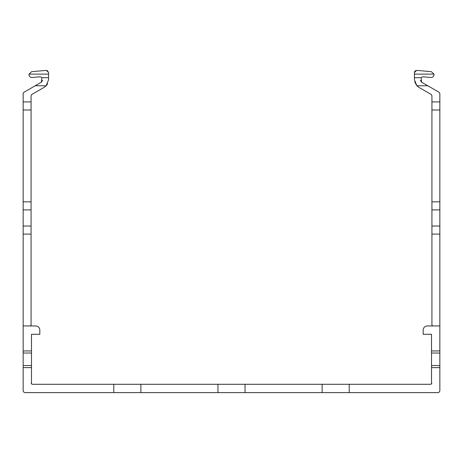 <?xml version="1.0" encoding="UTF-8"?>
<svg xmlns="http://www.w3.org/2000/svg" width="463" height="463" viewBox="0 0 463 463"><rect width="100%" height="100%" fill="white"/><g stroke="black" fill="none" stroke-linecap="round" stroke-linejoin="round"><path stroke-width="0.69" d="M431.933 325.946L432.349 325.53L431.933 325.113L431.933 234.104L439.85 234.104L439.85 325.946L427.349 325.946A4.167 4.167 0 0 0 423.182 330.113L423.182 334.28L431.516 334.28L431.516 350.948L439.85 350.948L439.85 390.535A2.083 2.083 0 0 1 437.766 392.618L349.218 392.618L349.218 384.284L217.957 384.284L217.957 392.618L140.868 392.618L140.868 384.284L113.782 384.284L113.782 392.618L25.233 392.618A2.083 2.083 0 0 1 23.15 390.535L23.15 367.616L31.484 367.616L31.484 382.97L31.067 383.208L31.484 383.451A0.833 0.833 0 0 0 32.317 384.284L113.782 384.284M217.957 384.284L140.868 384.284M439.85 367.616L431.516 367.616L431.516 382.97L431.933 383.208L431.516 383.451A0.833 0.833 0 0 1 430.683 384.284L349.218 384.284M322.132 384.284L322.132 392.618L245.043 392.618L245.043 384.284M31.067 325.946L30.651 325.53L31.067 325.113L31.067 95.615L31.692 94.527L44.193 87.31L46.15 85.777L48.569 79.734L48.569 72.46L46.306 70.382L31.646 71.667L29.019 74.132A2.917 2.917 0 0 0 32.155 77.477L39.563 76.829A2.917 2.917 0 0 1 41.913 77.703L41.276 82.258L23.775 92.363L23.15 93.445L23.15 367.616M23.15 325.946L35.651 325.946A4.167 4.167 0 0 1 39.818 330.113L39.818 334.28L31.484 334.28L31.484 350.948L23.15 350.948M23.15 95.928L23.15 93.445L23.15 95.928M31.067 95.615L31.692 94.527L44.193 87.31L46.15 85.777L35.188 85.777L23.775 92.363L35.188 85.777M31.646 71.667L46.306 70.382L31.646 71.667L46.306 70.382L31.646 71.667L46.306 70.382L31.646 71.667L46.306 70.382L31.646 71.667L46.306 70.382L31.646 71.667L46.306 70.382L31.646 71.667L46.306 70.382L31.646 71.667L46.306 70.382L31.646 71.667L46.306 70.382L31.646 71.667L46.306 70.382L31.646 71.667L46.306 70.382L31.646 71.667L46.306 70.382L31.646 71.667L29.019 74.132L48.569 74.132L48.569 72.46L47.255 70.521M31.692 94.527L44.193 87.31M48.569 74.132L48.569 72.46M46.184 85.736L46.815 84.995M47.064 84.642L47.608 83.722M42.694 80.215L41.276 82.258M31.484 350.948L31.484 367.616M140.868 392.618L113.782 392.618M349.218 392.618L322.132 392.618M245.043 392.618L217.957 392.618M439.85 325.946L439.85 350.948M431.933 234.104L431.933 95.615L431.308 94.527L418.807 87.31L416.85 85.777L414.431 79.734L414.431 72.46L416.694 70.382L431.354 71.667L433.981 74.132A2.917 2.917 0 0 1 430.845 77.477L423.437 76.829A2.917 2.917 0 0 0 421.087 77.703L421.724 82.258L439.225 92.363L439.85 93.445L439.85 234.104M431.933 95.615L431.308 94.527L418.807 87.31L416.85 85.777L427.812 85.777L439.225 92.363L427.812 85.777M431.354 71.667L416.694 70.382L431.354 71.667L416.694 70.382L431.354 71.667L416.694 70.382L431.354 71.667L416.694 70.382L431.354 71.667L416.694 70.382L431.354 71.667L416.694 70.382L431.354 71.667L416.694 70.382L431.354 71.667L416.694 70.382L431.354 71.667L416.694 70.382L431.354 71.667L416.694 70.382L431.354 71.667L416.694 70.382L431.354 71.667L416.694 70.382L431.354 71.667L433.981 74.132L414.431 74.132L414.616 71.603L415.745 70.521M431.308 94.527L418.807 87.31M414.431 74.132L414.431 72.46M416.816 85.736L414.698 81.87M420.306 80.215L421.724 82.258M431.516 350.948L431.516 367.616M31.067 234.104L23.15 234.104M31.067 109.98L23.15 109.98M31.067 101.912L23.15 101.912M48.569 77.703L41.913 77.703M31.067 201.827L23.15 201.827M31.484 353.032L23.15 353.032M31.484 365.533L23.15 365.533M31.067 209.895L23.15 209.895M31.067 226.031L23.15 226.031M431.933 101.912L439.85 101.912M431.933 109.98L439.85 109.98M414.431 77.703L421.087 77.703M431.933 201.827L439.85 201.827M431.516 353.032L439.85 353.032M431.516 365.533L439.85 365.533M431.933 209.895L439.85 209.895M431.933 226.031L439.85 226.031"/></g></svg>

